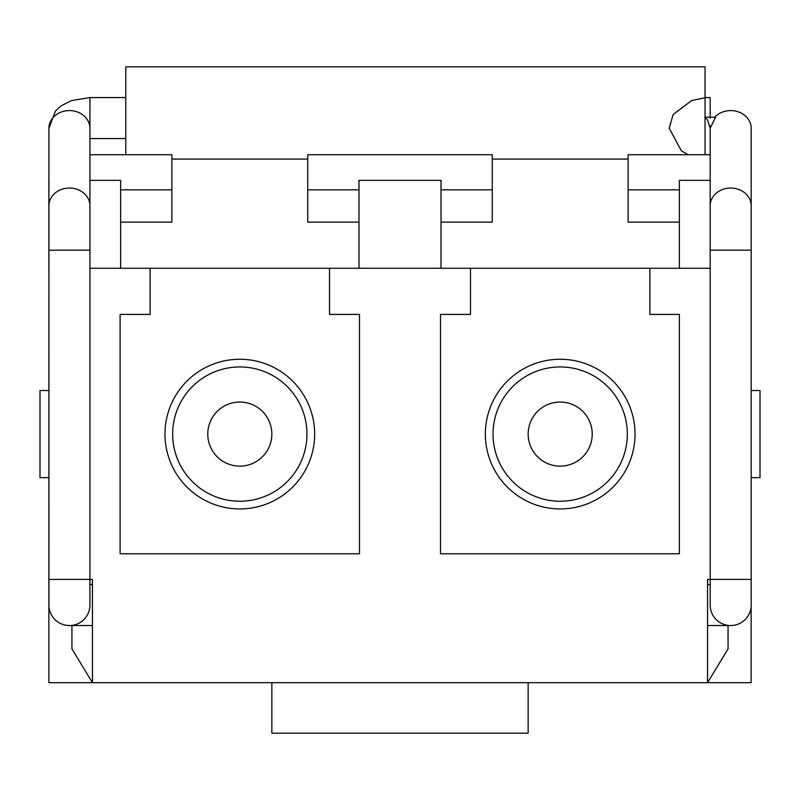 <?xml version="1.0" encoding="UTF-8"?>
<svg xmlns="http://www.w3.org/2000/svg" width="800" height="800" viewBox="0 0 800 800"><rect width="100%" height="100%" fill="white"/><g stroke="black" fill="none" stroke-linecap="round" stroke-linejoin="round"><path stroke-width="1.2" d="M48.87 477.66L40 477.66L40 390.52L48.87 390.52M710.18 154.72L628.11 154.72L628.11 189.85L679.37 189.85M48.92 180.35L48.92 154.72M89.93 154.72L171.89 154.72L171.89 222.13L120.63 222.13M710.18 268.26L441.01 268.26L441.01 180.35L358.99 180.35L358.99 268.26L150.11 268.26L150.11 314.4L120.12 314.4L120.12 553.78L359.5 553.78L359.5 314.4L329.52 314.4L329.52 268.26M470.48 268.26L470.48 314.4L440.5 314.4L440.5 553.78L679.37 553.78L679.37 314.4L649.89 314.4L649.89 268.26M679.37 268.26L679.37 180.35L710.18 180.35M679.37 222.13L628.11 222.13L628.11 189.85M751.19 390.52L760 390.52L760 477.66L751.19 477.66M89.93 180.35L120.63 180.35L120.63 268.26L150.11 268.26M358.99 268.26L441.01 268.26M92.44 625.54L71.94 625.54L71.94 648.87L92.44 682.7L92.44 579.41L48.87 579.41L48.92 268.26M89.93 268.26L120.63 268.26M48.87 579.41L48.87 682.7L707.56 682.7L707.56 579.41L710.18 579.41L710.18 605.04A20.5 20.5 0 0 0 730.68 625.54A20.5 20.5 0 0 0 751.19 605.04A20.5 20.5 0 0 1 730.68 625.54A20.5 20.5 0 0 1 710.18 605.04A20.5 20.5 0 0 0 730.68 625.54L707.56 625.54M728.06 625.54L728.06 648.87L707.56 682.7L751.13 682.7L751.13 606.56M358.99 189.85L307.73 189.85L307.73 154.72L492.27 154.72L492.27 189.85L441.01 189.85M307.73 189.85L307.73 222.13L358.99 222.13M492.27 189.85L492.27 222.13L441.01 222.13M120.63 189.85L171.89 189.85M48.87 180.35L48.87 268.26M528.15 682.7L528.15 733.19L271.85 733.19L271.85 682.7M714.33 117.61A20.5 17.76 0 0 1 737.21 111.49A20.5 17.76 0 0 1 751.19 128.32L751.19 205.79A20.5 17.76 180 0 0 730.68 188.04A20.5 17.76 180 0 0 710.18 205.79L710.18 128.32L715.51 117.23L704.85 117.23M125.81 154.72L125.81 66.81L705.05 66.81L705.05 154.72M710.18 127.14L710.18 125.92M705.05 97.57L710.18 97.57L710.18 118.07M89.93 129.46L89.93 138.57L125.81 138.57M89.93 128.32L89.93 97.57L71.49 100.54L61.1 105.84L55.42 111.05L48.92 128.32A20.5 17.76 -0 0 1 69.43 110.56A20.5 17.76 -0 0 1 89.93 128.32L89.93 205.79A20.5 17.76 180 0 0 69.43 188.04A20.5 17.76 180 0 0 48.92 205.79L48.92 250.18L89.93 250.18L89.93 605.04A20.5 20.5 0 0 1 52.61 616.77A20.5 20.5 0 0 1 48.92 605.04A20.5 20.5 0 0 0 69.43 625.54A20.5 20.5 0 0 0 89.93 605.04M314.65 434.87A74.84 74.84 0 0 0 203.07 368.89A74.84 74.84 0 0 0 201.72 498.51A74.84 74.84 0 0 0 314.65 434.87M306.96 434.79A67.15 67.15 0 0 0 240.51 366.94A67.15 67.15 0 0 0 172.66 433.39A67.15 67.15 0 0 0 239.11 501.24A67.15 67.15 0 0 0 306.96 434.79M271.85 434.09A32.04 32.04 0 0 0 239.81 402.05A32.04 32.04 0 0 0 207.77 434.09A32.04 32.04 0 0 0 239.81 466.13A32.04 32.04 0 0 0 271.85 434.09M485.35 433.94A74.84 74.84 0 0 0 597.48 498.98A74.84 74.84 0 0 0 597.74 369.35A74.84 74.84 0 0 0 485.35 433.94M493.04 433.95A67.15 67.15 0 0 0 560.05 501.24A67.15 67.15 0 0 0 627.34 434.22A67.15 67.15 0 0 0 560.32 366.94A67.15 67.15 0 0 0 493.04 433.95M592.23 434.15A32.04 32.04 0 0 1 544.11 461.8A32.04 32.04 0 0 1 544.23 406.31A32.04 32.04 0 0 1 592.23 434.15M730.68 250.18L751.19 250.18L751.19 579.41L710.18 579.41L710.18 250.18L730.68 250.18M48.92 250.18L48.92 605.04A20.5 20.5 0 0 0 69.43 625.54L71.94 625.54M628.11 159.08L492.27 159.08M307.73 159.08L171.89 159.08M48.92 128.32L48.92 205.79M705.05 97.78L691.7 100.55L673.19 114.46L669.17 128.25L681.4 150.84L688.23 154.72M705.05 117.35L707.46 119.72L710.18 128.32M751.19 205.79L751.19 250.18M710.18 250.18L710.18 205.79M89.93 205.79L89.93 250.18M89.93 97.57L125.81 97.57M707.56 584.54L710.18 584.54M92.44 584.54L89.93 584.54M751.19 579.41L751.19 605.04"/></g></svg>
